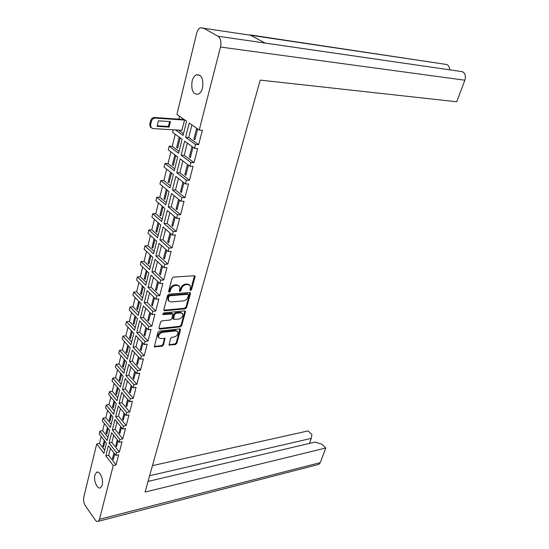 <?xml version="1.0" encoding="UTF-8"?>
<svg xmlns="http://www.w3.org/2000/svg" width="549" height="549" viewBox="0 0 549 549"><rect width="100%" height="100%" fill="white"/><g stroke="black" fill="none" stroke-linecap="round" stroke-linejoin="round"><path stroke-width="0.82" d="M190.51 290.558L191.526 289.659L195.032 276.874L194.922 276.03L194.229 275.742L173.498 277.108L172.002 278.425L168.591 291.45L169.181 292.24L170.224 291.32L170.664 289.646C171.514 287.264 173.1 285.871 175.419 285.466L177.155 285.343L179.475 286.297L179.811 288.946L179.441 291.183L179.942 291.389L180.971 290.483L181.417 288.822C182.275 286.461 183.84 285.082 186.118 284.684L187.827 284.56L190.071 285.48L190.4 288.136L189.947 289.783L190.51 290.558M189.92 290.009L190.935 289.11L194.449 275.749M168.557 291.677L169.641 290.764L170.08 289.09L170.664 289.646M179.338 290.833L180.381 289.927L180.827 288.273L181.417 288.822M102.21 485.055C103.843 479.455 99.499 469.992 96.452 472.401L94.881 475.084C93.282 480.643 97.571 490.079 100.659 487.684L102.21 485.055M202.547 87.909C203.624 78.665 201.517 74.314 196.213 74.863C194.298 75.899 192.919 78.02 192.081 81.204C191.018 90.407 193.152 94.723 198.464 94.153C200.337 93.131 201.696 91.052 202.547 87.909M170.526 338.527L169.058 344.998L175.412 344.573L176.826 343.303L180.497 329.908L180.408 329.153L179.701 328.885L159.306 331.15L157.851 332.44L154.365 346.803L162.079 346.22L163.513 344.944L164.961 338.438L160.775 338.561L158.771 337.807C158.071 335.274 159.285 333.463 162.415 332.378L175.831 330.875L177.746 331.603C178.439 334.108 177.245 335.906 174.163 336.99L171.954 337.251L170.526 338.527M113.245 465.552L99.472 519.292L320.273 462.615L325.797 448.005L145.073 492.055L260.205 80.106L456.72 101.764L464.866 80.216L220.485 47.042L199.218 130.051L202.368 130.243L198.649 144.648L195.513 144.497L194.531 148.34L197.661 148.477L194.017 162.628L190.894 162.531L189.927 166.299L193.042 166.388L189.46 180.292L186.358 180.237L185.404 183.942L188.506 183.984L184.986 197.64L181.897 197.633L180.964 201.277L184.052 201.27L180.594 214.693L177.519 214.728L176.6 218.31L179.674 218.262L176.27 231.445L173.21 231.527L172.311 235.047L175.371 234.951L172.029 247.915L168.982 248.038L168.097 251.497L171.137 251.36L167.85 264.103L164.824 264.268L163.952 267.665L166.978 267.493L163.746 280.017L160.733 280.223L159.876 283.565L162.888 283.353L159.711 295.664L156.712 295.911L155.875 299.198L158.867 298.944L155.744 311.057L152.759 311.338L151.936 314.57L154.914 314.282L151.84 326.195L148.875 326.511L148.058 329.688L151.023 329.366L148.004 341.087L145.046 341.437L144.25 344.566L147.201 344.209L144.222 355.738L141.285 356.123L140.496 359.197L143.433 358.806L140.51 370.156L137.579 370.568L136.804 373.594L139.727 373.176L136.852 384.341L133.942 384.787L133.174 387.766L136.083 387.313L133.249 398.306L130.353 398.78L129.605 401.71L132.494 401.23L129.708 412.052L126.826 412.553L126.085 415.442L128.967 414.927L126.215 425.585L123.347 426.113L122.619 428.954L125.488 428.419L122.784 438.905L119.929 439.461L119.208 442.261L122.063 441.698L119.401 452.026L116.56 452.609L115.853 455.361L118.694 454.771L116.065 464.941L113.245 465.552L105.84 455.869L108.647 455.293L116.065 464.941M164.659 310.768L185.185 308.833L186.619 307.557L190.441 293.626L190.338 292.809L189.645 292.521L169.017 294.182L167.527 295.492L163.808 309.684L163.911 310.473L164.659 310.768L164.082 310.199L184.601 308.277L186.036 307.001L189.872 292.535M185.418 311.942L185.329 311.159L184.622 310.885L163.767 312.882L162.806 314.337L163.328 314.55L172.805 313.98L171.851 318.695L170.396 319.978L162.017 320.836L160.548 322.133L158.997 328.062L159.093 328.817L159.841 329.105L180.25 326.875L181.678 325.605L185.418 311.942L184.841 311.386L181.101 325.042L181.678 325.605M105.84 455.869L108.379 445.74L115.853 455.361M113.952 452.918L112.524 458.532L113.259 459.486L114.693 453.872M108.647 455.293L110.397 448.348M116.56 452.609L109.066 443.002L111.886 442.446L119.401 452.026M109.066 443.002L111.639 432.715L119.208 442.261M117.287 439.838L115.812 445.63L116.56 446.577L118.035 440.778M111.886 442.446L113.691 435.302M119.929 439.461L112.332 429.936L115.173 429.407L122.784 438.905M112.332 429.936L114.954 419.491L122.619 428.954M120.67 426.552L119.147 432.53L119.902 433.47L121.432 427.486M115.173 429.407L117.026 422.051M123.347 426.113L115.661 416.664L118.509 416.163L126.215 425.585M115.661 416.664L118.316 406.061L126.085 415.442M124.108 413.054L122.537 419.223L123.299 420.157L124.877 413.987M118.509 416.163L120.416 408.6M126.826 412.553L119.03 403.192L121.899 402.719L129.708 412.052M119.03 403.192L121.727 392.418L129.605 401.71M127.601 399.349L125.982 405.718L126.75 406.637L128.384 400.269M121.899 402.719L123.861 394.937M130.353 398.78L122.461 389.509L125.344 389.063L133.249 398.306M122.461 389.509L125.199 378.57L133.174 387.766M131.149 385.425L129.475 391.993L130.257 392.912L131.938 386.338M125.344 389.063L127.354 381.054M133.942 384.787L125.941 375.605L128.837 375.193L136.852 384.341M125.941 375.605L128.727 364.495L136.804 373.594M134.752 371.282L133.023 378.055L133.819 378.961L135.555 372.181M128.837 375.193L130.909 366.958M137.579 370.568L129.475 361.489L132.384 361.098L140.51 370.156M129.475 361.489L132.302 350.193L140.496 359.197M138.417 356.905L136.632 363.898L137.442 364.797L139.226 357.797M132.384 361.098L134.519 352.63M141.285 356.123L133.071 347.14L135.994 346.783L144.222 355.738M133.071 347.14L135.939 335.665L144.25 344.566M142.136 342.302L140.297 349.507L141.114 350.399L142.96 343.18M135.994 346.783L138.19 338.074M145.046 341.437L136.722 332.564L139.659 332.241L148.004 341.087M136.722 332.564L139.638 320.904L148.058 329.688M145.917 327.458L144.023 334.89L144.854 335.762L146.748 328.323M139.659 332.241L141.917 323.279M148.875 326.511L140.427 317.747L143.385 317.459L151.84 326.195M140.427 317.747L143.399 305.896L151.936 314.57M149.76 312.36L147.811 320.033L148.649 320.897L150.604 313.218M143.385 317.459L145.705 308.243M152.759 311.338L144.202 302.691L147.166 302.437L155.744 311.057M144.202 302.691L147.214 290.647L155.875 299.198M153.672 297.023L151.654 304.928L152.505 305.779L154.53 297.867M147.166 302.437L149.561 292.96M156.712 295.911L148.031 287.388L151.016 287.168L159.711 295.664M148.031 287.388L151.099 275.138L159.876 283.565M157.645 281.417L155.566 289.57L156.431 290.414L158.517 282.255M151.016 287.168L153.473 277.417M160.733 280.223L151.929 271.824L154.928 271.645L163.746 280.017M151.929 271.824L155.051 259.368L163.952 267.665M161.687 265.558L159.546 273.958L160.425 274.788L162.573 266.375M154.928 271.645L157.46 261.612M164.824 264.268L155.895 255.999L158.908 255.861L167.85 264.103M155.895 255.999L159.066 243.337L168.097 251.497M165.798 249.418L163.588 258.085L164.48 258.902L166.69 250.227M158.908 255.861L161.509 245.54M168.982 248.038L159.924 239.913L162.95 239.81L172.029 247.915M159.924 239.913L163.149 227.032L172.311 235.047M169.977 233.002L167.706 241.937L168.605 242.74L170.89 233.799M162.95 239.81L165.626 229.194M173.21 231.527L164.021 223.546L167.068 223.484L176.27 231.445M164.021 223.546L167.301 210.439L176.6 218.31M174.232 216.306L171.885 225.515L172.805 226.305L175.158 217.088M167.068 223.484L169.819 212.566M177.519 214.728L168.193 206.898L171.254 206.877L180.594 214.693M168.193 206.898L171.528 193.564L180.964 201.277M178.562 199.314L176.147 208.812L177.073 209.581L179.496 200.076M171.254 206.877L174.081 195.65M181.897 197.633L172.434 189.961L175.508 189.981L184.986 197.64M172.434 189.961L175.831 176.394L185.404 183.942M182.968 182.021L180.477 191.814L181.417 192.569L183.915 182.769M175.508 189.981L178.418 178.432M186.358 180.237L176.751 172.722L179.839 172.798L189.46 180.292M176.751 172.722L180.209 158.922L189.927 166.299M187.456 164.425L184.883 174.513L185.837 175.255L188.417 165.153M179.839 172.798L182.831 160.912M190.894 162.531L181.143 155.182L184.251 155.305L194.017 162.628M181.143 155.182L184.663 141.134L194.531 148.34M189.371 156.904L191.992 146.604L192.967 147.317L190.338 157.632L189.371 156.904L190.51 156.952M184.251 155.305L187.326 143.083M195.513 144.497L185.61 137.332L188.732 137.497L198.649 144.648M185.61 137.332L189.192 123.031L199.218 130.051M193.934 138.986L196.604 128.5L197.599 129.193L194.916 139.693L193.934 138.986L195.08 139.048M188.732 137.497L191.903 124.925M325.797 448.005L321.892 444.23L315.119 442.075L148.045 481.418M320.273 462.615L318.866 464.379L317.768 464.66M309.451 443.407L311.304 438.37L311.887 434.561L308.106 430.91L152.457 465.634M311.304 438.37L149.637 475.722M444.772 64.206L200.31 27.752C198.608 28.651 197.379 30.531 196.624 33.4L176.908 114.418L186.591 121.205L183.043 135.473L175.392 129.928M460.268 71.363L265.16 43.062L249.857 34.875L446.845 64.521M446.859 64.528C448.657 65.468 449.604 67.232 449.706 69.833M220.485 47.042C221.48 41.896 220.65 38.293 218.001 36.234L462.491 71.686C465.243 73.401 466.026 76.242 464.866 80.216M173.168 129.797L172.558 132.295L182.096 139.261L178.61 153.274L169.181 146.178L168.282 149.863L177.684 157L174.253 170.773L164.968 163.506L164.082 167.129L173.347 174.431L169.977 187.964L160.823 180.539L159.951 184.1L169.078 191.56L165.771 204.859L156.746 197.276L155.895 200.783L164.892 208.4L161.632 221.467L152.739 213.739L151.901 217.191L160.768 224.946L157.57 237.799L148.8 229.928L147.976 233.318L156.719 241.217L153.576 253.851L144.929 245.849L144.113 249.184L152.739 257.213L149.644 269.641L141.114 261.509L140.318 264.783L148.82 272.949L145.78 285.171L137.367 276.909L136.584 280.134L144.97 288.424L141.978 300.447L133.681 292.068L132.906 295.238L141.182 303.645L138.238 315.469L130.051 306.98L129.29 310.103L137.449 318.619L134.553 330.258L126.476 321.652L125.728 324.727L133.784 333.353L130.93 344.806L122.962 336.098L122.228 339.124L130.175 347.853L127.368 359.128L119.504 350.317L118.776 353.295L126.62 362.127L123.861 373.224L116.1 364.316L115.386 367.247L123.127 376.175L120.403 387.093L112.744 378.096L112.037 380.985L119.682 390.003L117.006 400.756L109.443 391.67L108.75 394.511L116.292 403.618L113.657 414.207L106.19 405.032L105.504 407.838L112.957 417.027L110.356 427.458L102.986 418.201L102.313 420.959L109.67 430.231L107.11 440.504L99.829 431.171L99.163 433.888L106.431 443.235L103.912 453.35L96.72 443.942L83.798 497.037C83.249 500.235 83.805 503.213 85.466 505.986L95.238 519.972C96.301 521.426 97.324 521.866 98.292 521.296L99.472 519.292M218.001 36.234L202.945 27.814M96.72 443.942L99.513 443.4L101.201 436.503M99.829 431.171L102.636 430.642L104.372 423.554M102.986 418.201L105.806 417.7L107.59 410.405M106.19 405.032L109.018 404.565L110.857 397.057M109.443 391.67L112.284 391.224L114.178 383.511M112.744 378.096L115.606 377.685L117.548 369.745M116.1 364.316L118.975 363.925L120.972 355.766M119.504 350.317L122.393 349.96L124.451 341.567M122.962 336.098L125.865 335.775L127.986 327.142M126.476 321.652L129.399 321.357L131.575 312.484M130.051 306.98L132.982 306.719L135.219 297.592M133.681 292.068L136.626 291.842L138.924 282.454M137.367 276.909L140.331 276.723L142.692 267.068M141.114 261.509L144.092 261.351L146.528 251.428M144.929 245.849L147.921 245.732L150.419 235.528M148.8 229.928L151.812 229.853L154.379 219.36M152.739 213.739L155.765 213.705L158.407 202.91M156.746 197.276L159.786 197.283L162.504 186.186M160.823 180.539L163.877 180.587L166.67 169.174M164.968 163.506L168.035 163.595L170.911 151.86M169.181 146.178L172.269 146.315L175.227 134.244M178.919 119.167L179.612 116.319M181.856 130.319L184.574 120.066L183.592 119.49M178.494 130.113L183.483 133.709M176.689 147.434L177.622 148.134L180.141 137.957L179.2 137.264L176.689 147.434L177.78 147.482M174.85 154.852L172.386 164.817L173.477 164.851M172.386 164.817L173.312 165.53L175.783 155.559M184.883 174.513L186.022 174.534M170.554 172.235L168.166 181.904L169.25 181.918M168.166 181.904L169.071 182.632L171.473 172.956M180.477 191.814L181.609 191.821M166.333 189.316L164.014 198.697L165.091 198.697M164.014 198.697L164.906 199.445L167.232 190.057M176.147 208.812L177.272 208.798M162.181 206.108L159.931 215.208L161.001 215.194M159.931 215.208L160.809 215.97L163.067 206.856M171.885 225.515L173.01 225.495M158.098 222.613L155.916 231.445L156.987 231.417M155.916 231.445L156.788 232.22L158.977 223.381M167.706 241.937L168.817 241.896M154.084 238.836L151.97 247.407L153.034 247.366M151.97 247.407L152.828 248.196L154.948 239.618M163.588 258.085L164.7 258.03M150.138 254.798L148.086 263.108L149.143 263.053M148.086 263.108L148.93 263.911L150.996 255.594M159.546 273.958L160.651 273.889M146.26 270.492L144.263 278.556L145.32 278.487M144.263 278.556L145.101 279.372L147.098 271.295M155.566 289.57L156.671 289.488M142.445 285.926L140.51 293.749L141.56 293.667M140.51 293.749L141.333 294.58L143.275 286.75M151.654 304.928L152.752 304.832M138.691 301.113L136.811 308.703L137.854 308.607M136.811 308.703L137.627 309.54L139.508 301.943M147.811 320.033L148.896 319.923M134.992 316.052L133.174 323.416L134.21 323.313M133.174 323.416L133.977 324.267L135.802 316.897M144.023 334.89L145.108 334.766M131.362 330.759L129.591 337.896L130.628 337.779M129.591 337.896L130.388 338.754L132.158 331.61M140.297 349.507L141.374 349.377M127.78 345.225L126.071 352.149L127.1 352.026M126.071 352.149L126.853 353.021L128.569 346.09M136.632 363.898L137.703 363.754M124.259 359.471L122.599 366.183L123.621 366.046M122.599 366.183L123.374 367.061L125.035 360.343M133.023 378.055L134.093 377.904M120.794 373.485L119.181 379.997L120.204 379.846M119.181 379.997L119.943 380.882L121.562 374.37M129.475 391.993L130.538 391.828M117.383 387.292L115.818 393.599L116.834 393.441M115.818 393.599L116.573 394.498L118.138 388.184M125.982 405.718L127.032 405.539M114.02 400.88L112.511 407.001L113.519 406.83M112.511 407.001L113.252 407.9L114.768 401.779M122.537 419.223L123.587 419.038M110.713 414.262L109.244 420.191L110.246 420.012M109.244 420.191L109.978 421.104L111.447 415.168M119.147 432.53L120.197 432.331M107.453 427.445L106.032 433.188L107.034 433.003M106.032 433.188L106.76 434.108L108.18 428.357M115.812 445.63L116.855 445.417M104.241 440.422L102.869 445.994L103.864 445.795M102.869 445.994L103.583 446.92L104.962 441.348M112.524 458.532L113.561 458.312M172.269 146.315L179.07 151.421M168.035 163.595L174.74 168.824M163.877 180.587L170.485 185.926M159.786 197.283L166.299 202.732M155.765 213.705L162.188 219.257M151.812 229.853L158.139 235.507M147.921 245.732L154.166 251.483M144.092 261.351L150.254 267.198M140.331 276.723L146.405 282.66M136.626 291.842L142.616 297.86M132.982 306.719L138.897 312.82M129.399 321.357L135.232 327.547M125.865 335.775L131.623 342.034M122.393 349.96L128.075 356.294M118.975 363.925L124.582 370.328M115.606 377.685L121.137 384.149M112.284 391.224L117.754 397.757M109.018 404.565L114.418 411.16M105.806 417.7L111.131 424.356M102.636 430.642L107.892 437.354M99.513 443.4L104.708 450.159M189.467 284.924L187.23 284.011L187.827 284.56M180.827 288.273C181.678 285.912 183.242 284.533 185.521 284.135L187.23 284.011M178.871 285.734L176.565 284.787L177.155 285.343M170.08 289.09C170.924 286.708 172.51 285.315 174.829 284.91L176.565 284.787M188.506 295.06L187.943 294.291L169.854 295.774L168.811 296.686L168.351 298.436L168.687 301.017L171.048 301.971L183.393 300.893C185.644 300.475 187.195 299.102 188.039 296.783L188.506 295.06M188.314 294.374L187.36 293.742L187.943 294.291M168.66 300.989L168.104 300.447L167.774 297.874L168.227 296.124L169.27 295.211L187.36 293.742M158.97 328.515L179.674 326.312L181.101 325.042M172.647 313.822L171.501 313.129L162.758 313.973L163.328 314.55M178.974 319.099C182.096 318.015 183.297 316.183 182.57 313.603L180.669 312.861L175.948 313.321L174.493 314.604L173.539 319.298L178.974 319.099M182.138 313.184L180.086 312.299L180.669 312.861M173.12 318.887L172.866 317.96L173.916 314.035L175.371 312.752L180.086 312.299M184.841 311.386L184.869 310.892M177.361 331.212L175.261 330.306L175.831 330.875M158.572 337.601L158.208 337.223C157.508 334.691 158.716 332.879 161.845 331.802L175.261 330.306M154.242 346.488L161.516 345.637L162.95 344.36L164.522 338.163M168.941 344.683L174.85 343.99L176.263 342.734L179.955 328.892M170.444 121.61L158.428 120.814L157.124 126.345L169.119 127.087L170.444 121.61M184.574 120.087L155.374 118.083C153.397 118.165 152.066 119.284 151.373 121.425L150.577 124.863L151.071 127.629L152.924 128.59L182.035 130.326M169.662 121.555L168.303 126.49L157.083 125.79M151.174 127.752L150.261 127.025L149.767 124.259L150.563 120.828C151.256 118.687 152.588 117.568 154.557 117.486L155.374 118.083M183.778 119.504L154.557 117.486M168.303 126.49L169.119 127.087M190.935 289.11L191.526 289.659M169.641 290.764L170.224 291.32M180.381 289.927L180.971 290.483M185.521 284.135L186.118 284.684M174.829 284.91L175.419 285.466M194.428 276.332L195.032 276.874M184.601 308.277L185.185 308.833M189.851 293.07L190.441 293.626M186.036 307.001L186.619 307.557M169.27 295.211L169.854 295.774M168.227 296.124L168.811 296.686M167.774 297.874L168.351 298.436M179.674 326.312L180.25 326.875M159.279 328.528L159.841 329.105M171.501 313.129L172.077 313.699M175.371 312.752L175.948 313.321M173.916 314.035L174.493 314.604M172.866 317.96L173.443 318.53M161.845 331.802L162.415 332.378M164.487 338.596L165.05 339.172M162.95 344.36L163.513 344.944M161.516 345.637L162.079 346.22M154.564 346.494L155.12 347.085M179.928 329.338L180.497 329.908M176.263 342.734L176.826 343.303M174.85 343.99L175.412 344.573M169.229 344.69L169.785 345.266M149.767 124.259L150.577 124.863M150.563 120.828L151.373 121.425M97.743 472.119L96.452 472.401M200.001 75.275L196.213 74.863M318.866 464.379L98.292 521.296M168.104 300.447L168.687 301.017M172.962 318.729L173.539 319.298M158.208 337.223L158.771 337.807M150.261 127.025L151.071 127.629"/></g></svg>
